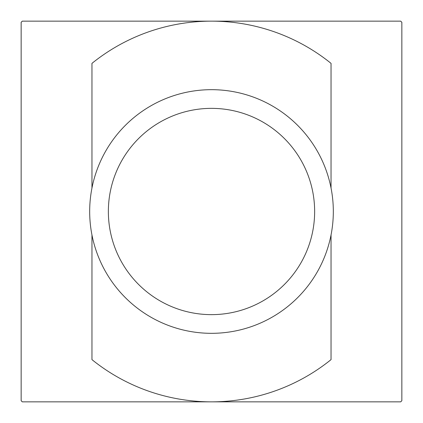 <?xml version="1.0" encoding="UTF-8"?>
<svg xmlns="http://www.w3.org/2000/svg" width="423" height="423" viewBox="0 0 423 423"><rect width="100%" height="100%" fill="white"/><g stroke="black" fill="none" stroke-linecap="round" stroke-linejoin="round"><path stroke-width="0.63" d="M401.85 400.713L401.85 22.287A268.394 268.394 0 0 0 400.713 21.15L22.287 21.15A268.394 268.394 0 0 0 21.15 22.287L21.15 400.713A268.394 268.394 0 0 0 22.287 401.85L400.713 401.85A268.394 268.394 0 0 0 401.85 400.713M108.362 211.5A103.138 103.138 0 0 0 263.069 300.822A103.138 103.138 0 0 0 263.069 122.178A103.138 103.138 0 0 0 108.362 211.5M89.676 211.5A121.824 121.824 0 0 0 272.412 317.001A121.824 121.824 0 0 0 272.412 105.999A121.824 121.824 0 0 0 89.676 211.5M91.96 234.982L91.96 359.635A190.35 190.35 0 0 0 331.04 359.635L331.04 234.982M331.04 188.018L331.04 63.365A190.35 190.35 0 0 0 91.96 63.365L91.96 188.018"/></g></svg>
